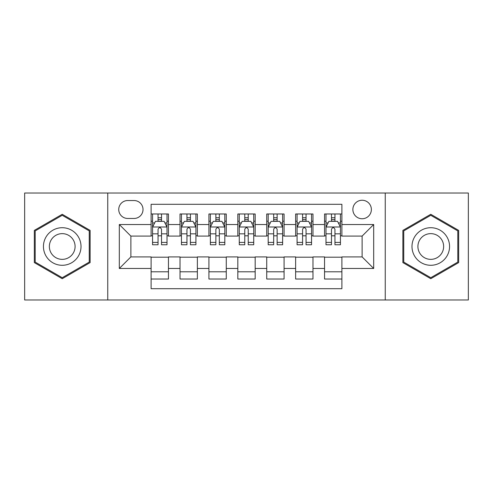 <?xml version="1.0" encoding="UTF-8"?>
<svg xmlns="http://www.w3.org/2000/svg" width="493" height="493" viewBox="0 0 493 493"><rect width="100%" height="100%" fill="white"/><g stroke="black" fill="none" stroke-linecap="round" stroke-linejoin="round"><path stroke-width="0.74" d="M362.121 200.25A9.25 9.25 0 0 0 352.871 209.5A9.25 9.25 0 0 0 362.121 218.75A9.25 9.25 0 0 0 371.371 209.5A9.25 9.25 0 0 0 362.121 200.25M385.249 299.978L468.35 299.978L468.35 193.022L385.249 193.022L385.249 299.978L107.751 299.978L107.751 193.022L24.65 193.022L24.65 299.978L107.751 299.978M341.889 213.98L324.542 213.98L324.542 224.531L312.981 224.531L312.981 236.092L324.542 236.092L324.542 224.531M312.981 224.531L312.981 213.98L295.64 213.98L295.64 224.531L284.079 224.531L284.079 236.092L295.64 236.092L295.64 224.531M284.079 224.531L284.079 213.98L266.731 213.98L266.731 224.531L255.171 224.531L255.171 236.092L266.731 236.092L266.731 224.531M255.171 224.531L255.171 213.98L237.829 213.98L237.829 224.531L226.269 224.531L226.269 236.092L237.829 236.092L237.829 224.531M226.269 224.531L226.269 213.98L208.921 213.98L208.921 224.531L197.36 224.531L197.36 236.092L208.921 236.092L208.921 224.531M197.36 224.531L197.36 213.98L180.019 213.98L180.019 236.092L168.458 236.092L168.458 213.98L151.111 213.98M151.111 279.02L168.458 279.02L168.458 256.908L180.019 256.908L180.019 279.02L197.36 279.02L197.36 256.908L208.921 256.908L208.921 268.469L197.36 268.469M208.921 268.469L208.921 279.02L226.269 279.02L226.269 256.908L237.829 256.908L237.829 268.469L226.269 268.469M237.829 268.469L237.829 279.02L255.171 279.02L255.171 256.908L266.731 256.908L266.731 268.469L255.171 268.469M266.731 268.469L266.731 279.02L284.079 279.02L284.079 256.908L295.64 256.908L295.64 268.469L284.079 268.469M295.64 268.469L295.64 279.02L312.981 279.02L312.981 256.908L324.542 256.908L324.542 268.469L312.981 268.469M127.699 218.461L134.059 218.461A8.96 8.96 0 0 0 143.019 209.5A8.96 8.96 0 0 0 134.059 200.54L127.699 200.54A8.96 8.96 0 0 0 118.739 209.5A8.96 8.96 0 0 0 127.699 218.461M385.249 193.022L107.751 193.022M341.889 224.531L341.889 204.299L151.111 204.299L151.111 236.092L130.879 236.092L130.879 256.908L151.111 256.908L151.111 288.701L341.889 288.701L341.889 256.908L362.121 256.908L362.121 236.092L341.889 236.092L341.889 224.531L373.682 224.531L373.682 268.469L341.889 268.469M151.111 268.469L119.318 268.469L119.318 224.531L151.111 224.531M324.542 268.469L324.542 279.02L341.889 279.02M151.111 221.209L152.559 221.209M158.05 221.209L161.519 221.209M167.01 221.209L168.458 221.209M151.111 235.802L152.559 235.802M158.05 235.802L161.519 235.802M167.01 235.802L168.458 235.802M151.111 257.198L168.458 257.198M151.111 271.791L168.458 271.791M180.019 235.802L181.461 235.802M186.952 235.802L190.421 235.802M195.918 235.802L197.36 235.802M180.019 221.209L181.461 221.209M186.952 221.209L190.421 221.209M195.918 221.209L197.36 221.209M180.019 257.198L197.36 257.198M180.019 271.791L197.36 271.791M208.921 257.198L226.269 257.198M208.921 271.791L226.269 271.791M208.921 221.209L210.369 221.209M215.86 221.209L219.33 221.209M224.82 221.209L226.269 221.209M208.921 235.802L210.369 235.802M215.86 235.802L219.33 235.802M224.82 235.802L226.269 235.802M237.829 257.198L255.171 257.198M237.829 271.791L255.171 271.791M237.829 221.209L239.271 221.209M244.768 221.209L248.232 221.209M253.729 221.209L255.171 221.209M237.829 235.802L239.271 235.802M244.768 235.802L248.232 235.802M253.729 235.802L255.171 235.802M266.731 257.198L284.079 257.198M266.731 271.791L284.079 271.791M266.731 221.209L268.18 221.209M273.67 221.209L277.14 221.209M282.631 221.209L284.079 221.209M266.731 235.802L268.18 235.802M273.67 235.802L277.14 235.802M282.631 235.802L284.079 235.802M295.64 257.198L312.981 257.198M295.64 271.791L312.981 271.791M295.64 221.209L297.082 221.209M302.579 221.209L306.048 221.209M311.539 221.209L312.981 221.209M295.64 235.802L297.082 235.802M302.579 235.802L306.048 235.802M311.539 235.802L312.981 235.802M324.542 257.198L341.889 257.198M324.542 271.791L341.889 271.791M324.542 221.209L325.99 221.209M331.481 221.209L334.95 221.209M340.441 221.209L341.889 221.209M324.542 235.802L325.99 235.802M331.481 235.802L334.95 235.802M340.441 235.802L341.889 235.802M130.879 236.092L119.318 224.531M130.879 256.908L119.318 268.469M373.682 224.531L362.121 236.092M373.682 268.469L362.121 256.908M62.229 278.711L90.12 262.603L90.12 230.397L62.229 214.289L34.331 230.397L34.331 262.603L62.229 278.711M458.669 230.397L430.771 214.289L402.88 230.397L402.88 262.603L430.771 278.711L458.669 262.603L458.669 230.397M161.519 217.74L158.05 217.74M167.01 242.408L161.519 242.408L161.519 244.768L167.01 244.768L167.01 227.131L164.12 221.351L155.449 221.351L152.559 227.131L152.559 244.768L158.05 244.768L158.05 242.408L152.559 242.408M152.559 227.131L152.559 213.98M167.01 227.131L167.01 213.98M158.05 221.351L158.05 213.98M161.519 213.98L161.519 221.351M161.519 242.408L161.519 229.3C160.361 227.076 159.208 227.076 158.05 229.3L158.05 242.408M62.229 227.711A18.789 18.789 0 0 0 43.439 246.5A18.789 18.789 0 0 0 62.229 265.289A18.789 18.789 0 0 0 81.018 246.5A18.789 18.789 0 0 0 62.229 227.711M62.229 233.639A12.861 12.861 0 0 0 49.362 246.5A12.861 12.861 0 0 0 62.229 259.361A12.861 12.861 0 0 0 75.09 246.5A12.861 12.861 0 0 0 62.229 233.639M89.251 262.103L62.229 277.707L35.2 262.103L35.2 230.897L62.229 215.293L89.251 230.897L89.251 262.103M414.502 237.108A18.789 18.789 0 0 0 421.379 262.769A18.789 18.789 0 0 0 447.046 255.892A18.789 18.789 0 0 0 440.169 230.231A18.789 18.789 0 0 0 414.502 237.108M419.635 240.066A12.861 12.861 0 0 0 424.344 257.642A12.861 12.861 0 0 0 441.913 252.934A12.861 12.861 0 0 0 437.205 235.358A12.861 12.861 0 0 0 419.635 240.066M457.8 230.897L457.8 262.103L430.771 277.707L403.749 262.103L403.749 230.897L430.771 215.293L457.8 230.897M190.421 217.74L186.952 217.74M195.918 242.408L190.421 242.408L190.421 244.768L195.918 244.768L195.918 227.131L193.022 221.351L184.351 221.351L181.461 227.131L181.461 244.768L186.952 244.768L186.952 242.408L181.461 242.408M181.461 227.131L181.461 213.98M195.918 227.131L195.918 213.98M186.952 221.351L186.952 213.98M190.421 213.98L190.421 221.351M190.421 242.408L190.421 229.3C189.269 227.076 188.11 227.076 186.952 229.3L186.952 242.408M219.33 217.74L215.86 217.74M224.82 242.408L219.33 242.408L219.33 244.768L224.82 244.768L224.82 227.131L221.93 221.351L213.259 221.351L210.369 227.131L210.369 244.768L215.86 244.768L215.86 242.408L210.369 242.408M210.369 227.131L210.369 213.98M224.82 227.131L224.82 213.98M215.86 221.351L215.86 213.98M219.33 213.98L219.33 221.351M219.33 242.408L219.33 229.3C218.177 227.076 217.019 227.076 215.86 229.3L215.86 242.408M248.232 217.74L244.768 217.74M253.729 242.408L248.232 242.408L248.232 244.768L253.729 244.768L253.729 227.131L250.838 221.351L242.162 221.351L239.271 227.131L239.271 244.768L244.768 244.768L244.768 242.408L239.271 242.408M239.271 227.131L239.271 213.98M253.729 227.131L253.729 213.98M244.768 221.351L244.768 213.98M248.232 213.98L248.232 221.351M248.232 242.408L248.232 229.3C247.079 227.076 245.921 227.076 244.768 229.3L244.768 242.408M277.14 217.74L273.67 217.74M282.631 242.408L277.14 242.408L277.14 244.768L282.631 244.768L282.631 227.131L279.741 221.351L271.07 221.351L268.18 227.131L268.18 244.768L273.67 244.768L273.67 242.408L268.18 242.408M268.18 227.131L268.18 213.98M282.631 227.131L282.631 213.98M273.67 221.351L273.67 213.98M277.14 213.98L277.14 221.351M277.14 242.408L277.14 229.3C275.988 227.076 274.829 227.076 273.67 229.3L273.67 242.408M306.048 217.74L302.579 217.74M311.539 242.408L306.048 242.408L306.048 244.768L311.539 244.768L311.539 227.131L308.649 221.351L299.978 221.351L297.082 227.131L297.082 244.768L302.579 244.768L302.579 242.408L297.082 242.408M297.082 227.131L297.082 213.98M311.539 227.131L311.539 213.98M302.579 221.351L302.579 213.98M306.048 213.98L306.048 221.351M306.048 242.408L306.048 229.3C304.89 227.076 303.737 227.076 302.579 229.3L302.579 242.408M334.95 217.74L331.481 217.74M340.441 242.408L334.95 242.408L334.95 244.768L340.441 244.768L340.441 227.131L337.551 221.351L328.88 221.351L325.99 227.131L325.99 244.768L331.481 244.768L331.481 242.408L325.99 242.408M325.99 227.131L325.99 213.98M340.441 227.131L340.441 213.98M331.481 221.351L331.481 213.98M334.95 213.98L334.95 221.351M334.95 242.408L334.95 229.3C333.798 227.076 332.639 227.076 331.481 229.3L331.481 242.408M180.019 268.469L168.458 268.469M180.019 224.531L168.458 224.531M166.936 226.99L152.627 226.99M152.559 222.941L154.654 222.941M164.915 222.941L167.01 222.941M158.05 233.83L152.559 233.83M167.01 233.83L161.519 233.83M161.519 219.576L158.05 219.576M195.844 226.99L181.535 226.99M181.461 222.941L183.556 222.941M193.823 222.941L195.918 222.941M186.952 233.83L181.461 233.83M195.918 233.83L190.421 233.83M190.421 219.576L186.952 219.576M224.746 226.99L210.443 226.99M210.369 222.941L212.465 222.941M222.725 222.941L224.82 222.941M215.86 233.83L210.369 233.83M224.82 233.83L219.33 233.83M219.33 219.576L215.86 219.576M253.655 226.99L239.345 226.99M239.271 222.941L241.367 222.941M251.633 222.941L253.729 222.941M244.768 233.83L239.271 233.83M253.729 233.83L248.232 233.83M248.232 219.576L244.768 219.576M282.557 226.99L268.254 226.99M268.18 222.941L270.275 222.941M280.535 222.941L282.631 222.941M273.67 233.83L268.18 233.83M282.631 233.83L277.14 233.83M277.14 219.576L273.67 219.576M311.465 226.99L297.156 226.99M297.082 222.941L299.177 222.941M309.444 222.941L311.539 222.941M302.579 233.83L297.082 233.83M311.539 233.83L306.048 233.83M306.048 219.576L302.579 219.576M340.373 226.99L326.064 226.99M325.99 222.941L328.085 222.941M338.346 222.941L340.441 222.941M331.481 233.83L325.99 233.83M340.441 233.83L334.95 233.83M334.95 219.576L331.481 219.576"/></g></svg>
